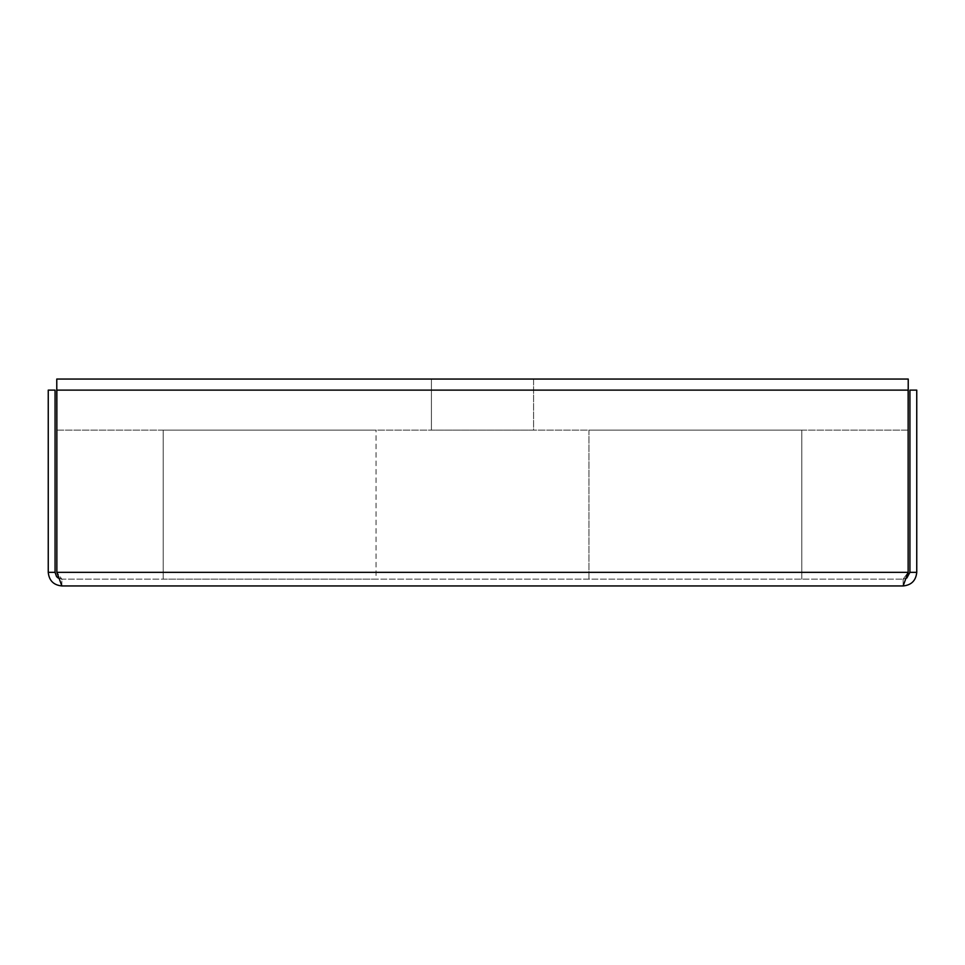 <?xml version="1.0" encoding="UTF-8"?>
<svg xmlns="http://www.w3.org/2000/svg" width="965" height="965" viewBox="0 0 965 965"><rect width="100%" height="100%" fill="white"/><g stroke="black" fill="none" stroke-linecap="round" stroke-linejoin="round"><path stroke-width="0.72" stroke-dasharray="4.83 3.62" d="M588.94 430.137L588.94 579.145L588.94 430.137L801.806 430.137L801.806 579.145L801.806 430.137L588.94 430.137L588.94 579.145L801.806 579.145L588.94 579.145M163.194 430.137L376.06 430.137L163.194 430.137L163.194 579.145L163.194 430.137L163.194 579.145L376.06 579.145L376.06 430.137M376.06 579.145L163.194 579.145M533.585 430.137L431.415 430.137L533.585 430.137L431.415 430.137L533.585 430.137L533.585 379.052L431.415 379.052L533.585 379.052L431.415 379.052L533.585 379.052L533.585 430.137M56.863 430.137L908.137 430.137M908.234 430.137L56.766 430.137L56.766 379.052L908.234 379.052L908.234 430.137M801.806 430.137L801.806 579.145M55.065 572.329L56.549 576.575L61.869 579.145L56.863 572.329L61.869 579.145L903.131 579.145L61.869 579.145L61.869 585.948L903.131 585.948L908.137 572.329L908.137 390.113L56.863 390.113L908.137 390.113L56.863 390.113L56.863 572.329L56.863 390.113L56.863 572.329L61.869 585.948C53.606 585.128 49.07 580.592 48.25 572.329L48.25 390.113L55.065 390.113L55.065 572.329L48.25 572.329M906.738 578.107L903.131 579.145L907.377 577.649L909.935 572.329L909.935 390.113L916.75 390.113L916.75 572.329C915.93 580.592 911.382 585.14 903.131 585.948L903.131 579.145L908.137 572.329L908.137 390.113L908.137 572.329L56.863 572.329M61.869 585.948L61.869 579.145L58.262 578.083M908.137 572.329L903.131 579.145L903.131 585.948M909.935 572.329L916.75 572.329M431.415 379.052L431.415 430.137L431.415 379.052"/><path stroke-width="1.45" d="M908.137 430.137L908.234 379.052L56.766 379.052L56.863 430.137M903.131 585.948L61.869 585.948L56.863 572.329L56.863 390.113L908.137 390.113L908.137 572.329L903.131 585.948C911.382 585.14 915.93 580.592 916.75 572.329L916.75 390.113L909.935 390.113L909.935 572.329L916.75 572.329M58.262 578.083L56.549 576.575L55.065 572.329L48.25 572.329C49.07 580.592 53.606 585.128 61.869 585.948M55.065 572.329L55.065 390.113L48.25 390.113L48.25 572.329M906.738 578.107L909.935 572.329M56.863 572.329L908.137 572.329"/></g></svg>
